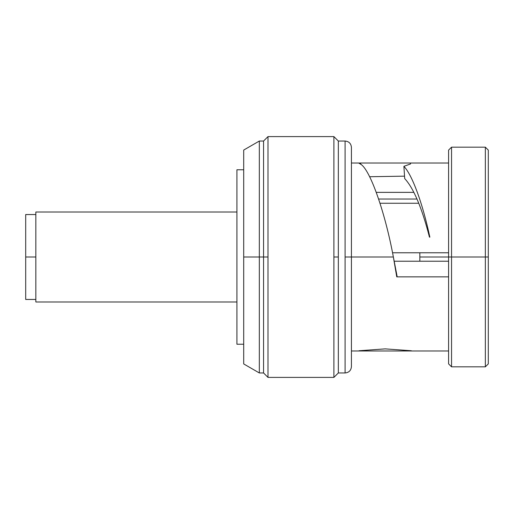 <?xml version="1.0" encoding="UTF-8"?>
<svg xmlns="http://www.w3.org/2000/svg" width="514" height="514" viewBox="0 0 514 514"><rect width="100%" height="100%" fill="white"/><g stroke="black" fill="none" stroke-linecap="round" stroke-linejoin="round"><path stroke-width="0.77" d="M236.922 344.232L236.922 169.768L243.707 169.768L236.922 169.768L236.922 344.232L243.707 344.232L236.922 344.232M418.762 203.255L379.981 203.255L418.762 203.255M378.593 199.034L417.002 199.034L378.593 199.034M394.264 261.228L448.587 261.228M448.587 252.772L392.548 252.772M419.842 252.772L419.842 261.228L419.842 252.772M448.587 257L419.842 257L448.587 257L448.587 150.12L451.549 147.165L451.549 257L485.344 257L485.344 147.165L485.344 257L488.3 257L485.344 257L485.344 366.835L485.344 257L451.549 257L451.549 147.165L485.344 147.165L488.3 150.12L488.3 363.88L485.344 366.835L451.549 366.835L451.549 257L448.587 257L451.549 257L451.549 366.835L448.587 363.88L448.587 163.009L359.813 163.009L361.291 164.583C370.812 171.515 385.352 213.573 393.364 257L351.428 257L393.364 257L396.75 276.853L448.587 276.853L396.75 276.853L393.364 257C385.352 213.573 370.812 171.515 361.291 164.583L359.035 163.246M25.7 287.84L25.7 214.544L35.839 214.544M35.839 301.988L236.922 301.988L35.839 301.988L35.839 212.012L236.922 212.012L35.839 212.012M35.839 257L25.7 257L35.839 257M35.839 299.456L25.7 299.456L25.7 257M488.3 345.08L488.3 257M403.895 166.324L404.698 178.57L403.895 166.324C412.299 174.998 422.72 203.679 429.852 237.147L429.466 237.147C421.91 207.791 413.654 188.265 404.698 178.57C413.654 188.265 421.91 207.791 429.466 237.147L429.852 237.147C422.72 203.679 412.299 174.998 403.895 166.324L410.545 163.94L410.602 163.009M404.524 176.154L369.617 176.732L404.524 176.154M410.654 163.009L359.813 163.009M397.2 276.853L393.364 257M448.587 350.991L359.813 350.991M411.412 350.766L385.147 348.877L359.035 350.754M345.093 141.042C348.942 141.414 351.056 143.528 351.428 147.377L351.428 257L345.093 257L345.093 141.042L338.334 141.042L345.093 141.042L345.093 257L351.428 257L351.428 366.623C351.056 370.472 348.942 372.586 345.093 372.958L345.093 257L345.093 372.958L338.334 372.958L345.093 372.958M338.334 372.958L338.334 141.042L338.334 372.958L333.894 377.398L333.894 257L338.334 257L333.894 257L333.894 377.398L267.993 377.398L267.993 136.602L333.894 136.602L333.894 257L333.894 136.602L267.993 136.602L267.993 257L263.56 257L263.56 141.042L263.56 257L259.332 257L259.332 141.042L259.332 257L263.56 257L263.56 372.958L263.56 257L267.993 257L267.993 377.398L333.894 377.398M243.707 363.938L243.707 257L259.332 257L243.707 257L243.707 363.938L259.332 372.958L259.332 257L259.332 372.958L263.56 372.958L267.993 377.398M243.707 257L243.707 150.062L243.707 257M376.242 192.364L413.899 192.364M359.864 163.009L351.428 163.009M359.864 350.991L351.428 350.991M333.894 136.602L338.334 141.042M243.707 150.062L259.332 141.042L263.56 141.042L267.993 136.602"/></g></svg>
